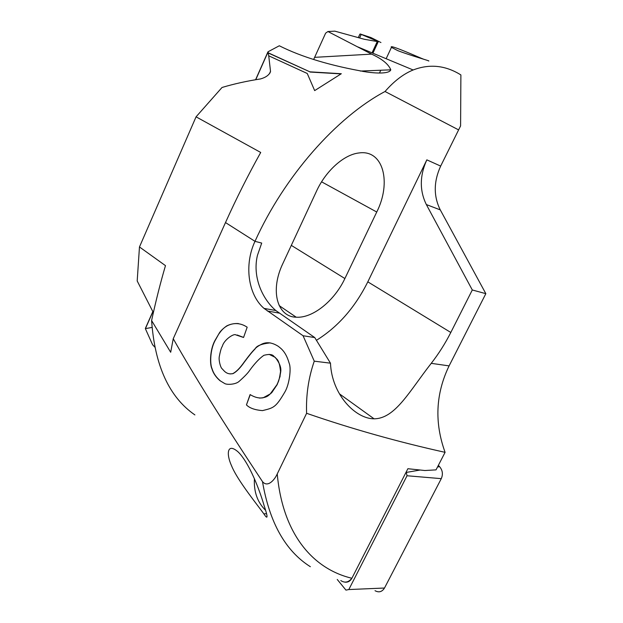 <?xml version="1.0" encoding="UTF-8"?>
<svg xmlns="http://www.w3.org/2000/svg" width="623" height="623" viewBox="0 0 623 623"><rect width="100%" height="100%" fill="white"/><g stroke="black" fill="none" stroke-linecap="round" stroke-linejoin="round"><path stroke-width="0.93" d="M313.673 59.434L325.642 33.136L327.939 31.532L371.588 54.123C382.148 58.959 388.55 64.192 390.785 69.831C389.359 74.09 375.287 73.273 366.503 71.972C330.906 65.851 301.844 57.121 279.306 45.775L268.085 51.748L268.256 52.83L309.911 71.84L341.318 73.724L314.67 90.608L307.256 73.483L268.731 55.805L270.514 71.318L269.837 73.21M428.39 60.898C432.487 61.661 410.557 55.564 397.863 50.665L391.446 47.356C388.581 44.256 408.859 52.924 421.241 58.251L423.266 59.06M254.418 478.612C253.701 491.648 257.385 502.169 265.46 510.198M263.856 513.858L261.629 510.852C251.014 496.788 236.288 477.771 231.437 465.521C226.032 453.606 227.286 442.299 238.266 452.057L239.66 453.505C251.458 466.876 261.068 494.935 264.074 505.471C268.077 517.394 268.007 520.189 263.856 513.858L266.403 513.679M440.663 166.092L426.833 159.854C419.653 175.725 419.497 190.63 426.35 204.562L472.296 289.975L485.839 293.667L440.282 209.896C433.476 196.222 433.6 181.62 440.663 166.092L460.592 125.901L460.888 74.931C445.476 65.322 429.566 63.671 413.15 69.978C403.463 73.919 394.094 81.091 385.03 91.495C336.513 117.249 284.29 176.371 254.994 241.335C244.099 264.425 247.884 294.539 264.02 308.393L303.074 335.75L314.265 361.169C308.478 377.904 305.924 395.286 306.609 413.298C351.512 428.826 397.676 441.839 445.087 452.337C434.317 422.542 435.648 393.728 449.097 365.888L431.241 363.341C409.443 391.127 395.301 418.656 374.08 418.82C355.554 418.827 331.81 394.78 330.478 363.178L314.265 361.169M270.499 71.731C269.097 75.048 265.795 77.447 260.585 78.919C246.794 81.052 233.944 83.903 222.029 87.477L196.058 116.828L260.71 152.464C248.04 175.219 236.296 198.589 225.495 222.567L173.241 338.717C193.909 375.389 223.657 423.025 262.485 481.61C267.579 487.84 274.463 480.177 277.243 473.932L306.609 413.298M270.148 342.86C261.442 343.857 256.442 345.866 255.126 348.896L254.963 348.864C256.294 347.291 258.709 345.64 262.182 343.935C267.065 341.77 272.469 342.588 278.403 346.404L280.366 348C284.275 351.224 287.195 356.27 289.134 363.147C291.447 368.24 289.36 384.336 285.007 391.766M285.007 391.774C275.654 407.722 273.738 407.816 262.454 410.619C254.885 409.989 249.55 408.088 246.443 404.903L250.096 394.577C254.737 397.412 259.09 398.479 263.171 397.778L270.187 393.97L277.025 384.601C277.718 382.148 278.816 383.488 280.537 371.503C279.174 358.334 276.324 359.354 274.953 357.244L273.956 356.426C272.586 354.323 269.237 353.95 263.918 355.297C259.604 358.256 254.916 363.201 249.846 370.132C248.164 372.795 244.528 376.596 238.959 381.517C235.338 384.687 226.429 384.928 224.537 383.433L219.981 380.684C215.901 377.164 213.198 373.169 211.882 368.684C209.717 364.26 209.826 350.282 214.701 340.96L219.514 332.713C220.916 330.626 223.346 328.344 226.795 325.86C233.944 322.449 240.743 322.893 247.175 327.207L243.57 337.471L235.774 334.87C233.944 333.258 224.031 339.644 222.325 346.302C221.297 347.743 220.269 351.286 219.226 356.948C218.634 360.764 220.651 367.453 221.78 368.411L224.662 371.487M224.662 371.479L224.965 371.721C227.161 373.613 229.739 374.259 232.691 373.652C236.086 372.001 239.832 368.248 243.928 362.407C251.801 351.831 252.891 351.107 254.947 348.857M485.839 293.667L449.097 365.888M277.243 473.932C282.71 534.347 313.135 569.056 351.878 578.261L407.878 468.714L424.855 470.521L436.022 469.874L445.087 452.337M380.941 42.535L370.981 37.575L360.156 33.969L378.301 41.562L372.904 53.204M372.04 52.838L377.273 41.539L378.301 41.562M377.273 41.539L364.284 39.272L334.831 31.15L327.939 31.532M267.688 52.441L268.085 51.748M360.156 33.969L359.378 35.246M173.241 338.717L170.686 352.275L151.599 320.541C155.968 300.481 160.594 282.18 165.477 265.639L139.466 246.965L137.192 280.957L153.359 312.621M152.028 327.433L145.354 328.633L152.565 344.706L154.73 347.042M282.834 263.599C269.743 290.809 277.352 316.959 296.19 317.193C312.73 318.439 334.504 300.753 344.885 278.543L376.744 212.022C391.703 182.555 383.371 149.31 358.98 152.962C344.091 154.504 325.829 170.71 316.5 191.206L282.834 263.599M145.354 328.633L145.774 327.488M196.058 116.828L139.466 246.965M151.599 320.541C154.808 365.756 169.246 397.217 194.898 414.918M310.324 566.665L310.355 566.712C285.474 551.012 269.518 522.65 262.485 481.61M351.878 578.261C348.522 582.419 344.831 583.19 340.804 580.574M351.972 578.105C350.282 581.158 347.914 582.505 344.854 582.131M458.357 129.763L385.03 91.495M426.833 159.854L367.811 281.845C355.017 307.513 337.868 327.013 316.375 340.337M472.296 289.975L450.811 332.472C445.266 343.398 438.748 353.685 431.241 363.341M330.47 363.178L314.747 337.557L303.074 335.75M314.747 337.557L275.787 310.519C261.948 298.604 252.338 276.425 257.447 255.344L261.707 243.079L254.994 241.335L225.495 222.567M309.911 71.84L268.085 52.916L268.731 55.805M250.244 394.663L246.443 404.903M269.128 354.347L275.265 357.384C283.909 368.699 279.883 372.305 280.085 376.393L277.188 384.609L271.714 392.708C268.287 395.192 268.163 397.536 259.464 398.097M238.368 323.555C224.926 322.862 220.34 332.386 218.728 334.076L214.88 340.983C210.006 350.297 209.896 364.284 212.061 368.699C213.37 373.185 216.072 377.18 220.16 380.7L220.308 380.817M237.153 334.995L243.593 337.417M255.119 348.888C253.055 351.138 251.965 351.863 244.099 362.43C240.003 368.263 236.257 372.017 232.862 373.675L230.043 373.932M340.999 73.896L309.966 72.034M337.245 579.468L345.952 590.113L348.802 589.553L407.029 475.754L406.204 471.985M438.343 465.381L439.573 466.643C442.61 470.256 443.179 474.259 441.279 478.651L384.5 588.026C382.07 591.905 378.909 592.8 375.015 590.697M371.588 54.123L314.685 57.339M363.38 71.528L363.661 70.929M359.611 37.902L361.2 34.444M362.905 71.458L363.147 70.944M376.814 41.445L377.04 40.947M344.885 278.543L291.307 245.369M376.744 212.022L321.585 181.823M440.282 209.896L426.35 204.562M267.322 310.986L279.151 313.096M450.811 332.472L367.811 281.845M145.416 328.617L152.876 311.796M255.757 79.697L268.092 51.865M269.432 73.748L270.514 71.318M348.802 589.553L384.5 588.026M407.029 475.754L441.279 478.651M406.578 472.382L420.159 470.022M437.502 467.001L439.573 466.643M360.367 71.061L390.785 69.831M391.446 47.356L386.143 58.718M380.77 70.235L379.469 73.023M357.804 46.912L413.15 69.978M359.759 34.413L358.326 37.536M364.704 70.882L364.338 71.676M279.182 305.62L296.19 317.193M275.787 310.519L264.02 308.393M339.48 393.876L374.08 418.82M152.799 311.656L145.408 328.313M267.906 51.943L255.594 79.728"/></g></svg>
